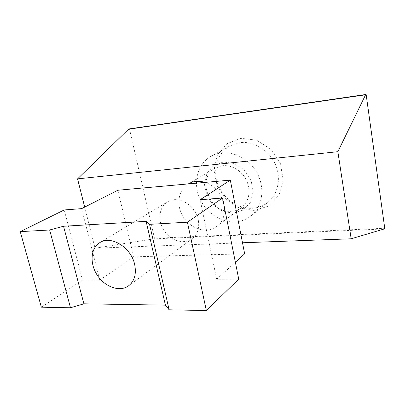 <?xml version="1.0" encoding="UTF-8"?>
<svg xmlns="http://www.w3.org/2000/svg" width="405" height="405" viewBox="0 0 405 405"><rect width="100%" height="100%" fill="white"/><g stroke="black" fill="none" stroke-linecap="round" stroke-linejoin="round"><path stroke-width="0.3" stroke-dasharray="2.02 1.52" d="M222.634 165.711L215.161 168.131C195.964 178.266 209.755 213.744 231.589 211.258C235.315 211.005 238.636 209.79 241.562 207.608C249.176 200.87 250.933 192 246.842 180.989C242.489 171.219 232.035 164.698 222.634 165.711M223.347 161.985L213.562 165.63L206.879 173.563L204.5 184.138C205.244 191.864 208.165 198.809 213.258 204.976L222.709 211.349L233.391 213.187L243.273 210.038L250.376 202.384L253.181 191.656L251.004 180.028L244.245 169.928L234.328 163.483L223.347 161.985M240.074 142.641L230.156 145.795C217.536 152.68 212.423 169.406 217.779 183.992C223.054 198.607 237.963 209.198 252.442 208.251C258.258 207.846 263.422 205.856 267.933 202.282C278.26 194.046 281.536 177.618 275.091 163.767C268.712 149.896 253.601 140.935 240.074 142.641M240.864 138.307L226.891 143.75L217.369 155.135L213.946 170.07L217.075 185.687L226.081 199.149L239.325 207.998L254.436 210.529L268.591 206.069L278.954 195.225L283.237 179.992L280.341 163.448L270.768 149.146L256.583 140.16L240.864 138.307M204.976 182.407C223.742 187.555 231.306 216.736 216.786 226.375C213.729 228.653 210.241 229.898 206.317 230.106C195.98 230.622 185.019 222.76 180.797 211.997C176.514 201.255 179.612 189.044 188.274 183.91M242.509 242.777L95.053 248.189L84.685 207.097M384.289 228.936L153.606 238.889L154.477 238.302L384.75 228.253M129.478 128.861L154.477 238.302M235.097 221.884C220.026 222.709 204.434 211.456 198.799 196.086C193.074 180.751 198.192 163.25 211.258 156.112C224.841 148.493 244.99 154.497 255.201 169.923C265.553 185.247 263.407 206.16 251.181 215.804C246.508 219.5 241.142 221.53 235.097 221.884M95.053 248.189L153.606 238.889M198.258 219.768C195.645 205.036 177.896 194.927 167.548 201.882C158.846 207.041 157.398 220.811 164.182 230.794C170.814 240.874 184.093 244.797 192.188 238.727C197.655 234.313 199.68 227.995 198.258 219.768M244.655 253.803L133.721 256.851L117.855 190.239M133.721 256.851L99.762 280.012L82.504 280.123L64.233 209.947M82.504 280.123L41.361 307.187M99.762 280.012L81.663 208.636M238.727 279.121L216.675 279.263L200.151 199.716M216.675 279.263L235.371 262.253M251.181 215.804L267.933 202.282M211.258 156.112L230.156 145.795M216.786 226.375L241.562 207.608M188.355 183.86L215.161 168.131M128.694 285.748L192.188 238.727M99.838 242.605L167.548 201.882"/><path stroke-width="0.61" d="M188.274 183.91L188.355 183.86C193.332 181.04 198.875 180.554 204.976 182.407M351.165 238.788L337.866 151.698L77.563 178.868L128.512 129.225L129.478 128.861L366.125 94.441L384.75 228.253L384.289 228.936L351.165 238.788L242.509 242.777M84.685 207.097L77.563 178.868M337.866 151.698L365.588 94.795L128.512 129.225M365.588 94.795L366.125 94.441M206.353 310.559L238.727 279.121L222.578 198.025L187.404 222.198L206.353 310.559L169.128 309.8L149.546 224.34L187.404 222.198M235.371 262.253L244.655 253.803L230.303 180.134L117.855 190.239L81.663 208.636L64.233 209.947L20.25 231.64L49.653 229.979L70.5 307.78L83.881 303.806L165.412 305.137L146.129 221.358L63.544 226.258L49.653 229.979M20.25 231.64L41.361 307.187L70.5 307.78M134.637 264.369C136.556 273.851 134.571 280.979 128.694 285.748C119.976 292.283 105.178 287.191 97.428 275.44C89.525 263.792 90.472 248.169 99.838 242.605C110.945 235.047 131.114 247.364 134.637 264.369M83.881 303.806L63.544 226.258M165.412 305.137L169.128 309.8M149.546 224.34L146.129 221.358M230.303 180.134L200.151 199.716L222.578 198.025"/></g></svg>
